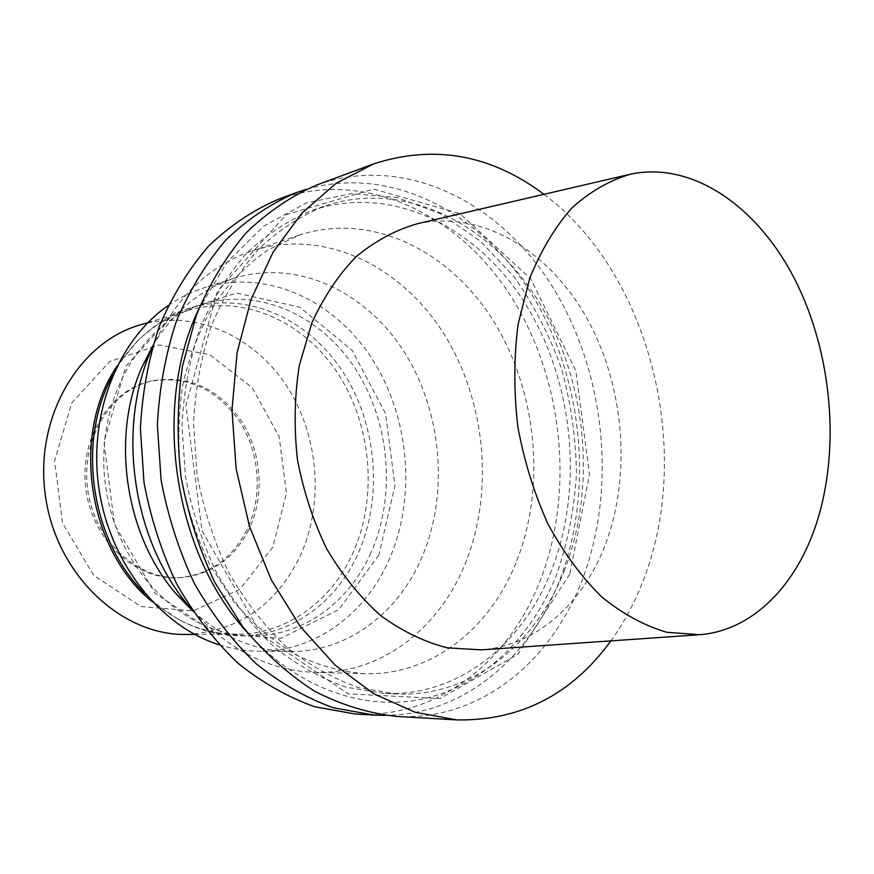 <?xml version="1.0" encoding="UTF-8"?>
<svg xmlns="http://www.w3.org/2000/svg" width="874" height="874" viewBox="0 0 874 874"><rect width="100%" height="100%" fill="white"/><g stroke="black" fill="none" stroke-linecap="round" stroke-linejoin="round"><path stroke-width="0.66" stroke-dasharray="4.37 3.28" d="M417.444 223.722C482.197 209.793 549.385 251.002 586.913 318.245C624.397 385.762 631.847 475.041 605.179 545.026C583.002 603.344 536.472 645.678 481.345 649.863M543.934 194.312C649.371 272.655 693.508 448.69 644.367 577.561C635.759 600.755 624.604 621.851 610.904 640.871M316.53 185.102C404.028 153.518 498.857 201.162 552.007 285.984C605.234 371.232 617.492 487.736 582.15 580.074C550.893 662.416 479.269 721.411 396.195 716.385M569.717 574.207L517.867 654.265L439.95 698.577L348.278 693.869L261.697 634.972L201.992 530.791L185.933 405.536L217.462 291.162L286.246 214.589L373.569 189.046L460.128 213.769L530.846 278.959L575.824 370.816L589.491 474.385L569.717 574.207M564.538 570.045C535.828 644.378 471.381 697.223 396.971 693.967L358.985 687.707C333.606 678.923 309.341 665.289 286.18 646.804C264.145 625.697 244.884 600.733 228.409 571.924C213.944 541.367 203.5 508.93 197.065 474.637L193.558 422.94C195.339 388.613 201.315 356.1 211.486 325.412C223.853 296.395 239.421 271.104 258.169 249.527C278.347 230.463 300.241 216.053 323.839 206.308C403.46 179.017 489.691 222.761 538.078 300.678C586.53 378.955 597.313 485.835 564.538 570.045M551.407 570.667C522.685 644.356 458.347 696.698 384.232 693.443L346.399 687.237C321.14 678.53 296.985 665.038 273.955 646.738C252.051 625.85 232.91 601.148 216.534 572.634C202.167 542.404 191.799 510.318 185.43 476.374L181.989 425.223C183.78 391.257 189.745 359.072 199.895 328.668C212.218 299.935 227.721 274.873 246.402 253.471C266.494 234.549 288.3 220.248 311.81 210.547C391.126 183.343 477.073 226.508 525.285 303.693C573.552 381.217 584.214 487.189 551.407 570.667M198.256 310.194L227 262.276L263.904 226.027L306.326 202.976L351.567 193.591L397.047 197.535L440.518 213.759L480.066 240.82L514.163 276.96C533.883 304.873 549.67 335.496 561.545 368.839C570.973 403.132 575.955 438.038 576.469 473.577C574.382 508.865 567.75 542.601 556.574 574.797C531.927 636.611 484.316 684.287 425.223 698.457C366.228 712.179 297.521 689.225 246.435 631.487M306.271 189.297C392.35 164.476 482.721 213.507 532.998 296.461C583.275 379.851 594.003 491.909 559.349 581.002C529.371 658.384 463.209 714.932 385.161 715.38M278.03 199.414C364.392 168.19 458.216 213.759 510.733 296.002C563.337 378.639 575.147 492.04 539.728 581.8C508.417 661.847 437.197 718.974 355.205 714.003M515.944 563.02C489.462 629.061 431.341 675.624 364.851 673.668C341.406 671.811 318.223 665.42 295.303 654.495C272.972 640.992 252.477 623.413 233.806 601.738L209.771 564.713C196.541 537.182 187.014 507.947 181.18 477.018C177.684 445.729 178.22 414.986 182.786 384.789C189.614 355.554 199.928 328.919 213.737 304.862C229.239 282.783 247.036 264.636 267.138 250.412L299.083 235.139C371.242 211.508 449.433 250.543 493.286 320.714C537.193 391.148 546.458 487.528 515.944 563.02M152.087 348.147C175.117 298.351 208.351 265.98 251.799 251.002C322.714 227.743 399.746 264.735 442.867 332.207C486.02 399.931 494.826 493.002 464.356 565.828C437.918 629.531 380.343 674.291 314.99 672.368C269.061 670.795 227.786 649.59 191.166 608.752M152.83 345.591C173.817 311.428 200.911 288.988 234.112 278.282C297.116 258.726 365.507 291.392 403.755 351.206C442.036 411.217 449.389 493.723 421.672 557.896C397.878 613.439 347.218 652.212 290.081 651.469C255.197 650.977 222.717 637.485 192.63 610.97M168.179 305.561C179.552 297.706 191.537 291.785 204.145 287.786C266.352 268.46 333.966 299.99 371.734 358.264C409.535 416.712 416.636 497.284 389.017 559.917C365.299 614.138 315.066 651.917 258.638 651.185C245.419 651.064 232.222 648.912 219.046 644.739M378.781 555.099L338.883 609.582L281.002 638.293L215.168 633.388L154.917 593.107L114.428 524.302L103.962 442.211L125.932 366.162L174.112 313.187L236.515 293.052L299.738 307.167L352.189 350.387L385.565 413.599L394.95 485.791L378.781 555.099M370.816 553.078C349.163 601.891 303.955 635.791 253.307 635.791C186.457 637.07 118.263 572.601 105.929 488.304C92.994 404.094 139.272 322.451 203.566 304.065C260.124 287.273 321.501 316.137 355.784 369.363C390.077 422.732 396.261 496.192 370.816 553.078M112.833 375.263C120.208 361.475 129.112 349.436 139.523 339.123C155.026 324.003 172.386 313.515 191.635 307.67C247.899 290.966 308.981 319.425 343.067 372.084C377.175 424.884 383.271 497.645 357.881 553.963C336.261 602.295 291.217 635.835 240.842 635.846C220.74 635.901 201.053 630.973 181.803 621.053C168.824 614.258 156.785 605.354 145.685 594.342M117.127 365.977L136.923 341.494C152.294 326.494 169.534 316.104 188.642 310.325C244.217 293.904 304.545 321.993 338.205 373.952C371.887 426.064 377.852 497.874 352.725 553.428C331.344 601.061 286.891 634.109 237.204 634.174C217.244 634.262 197.721 629.389 178.624 619.557L152.513 601.957M139.884 324.997C194.181 308.937 253.209 335.419 286.082 385.095C318.966 434.891 324.582 503.806 299.695 557.088C275.583 605.682 237.783 631.476 186.293 634.458M272.797 547.157L240.011 589.24L193.263 610.893L140.965 606.534L93.802 575.409L62.502 523.078L54.603 460.817L71.854 402.761L109.709 361.541L159.21 344.957L209.88 354.8L252.236 387.685L279.177 436.727L286.464 493.111L272.797 547.157M248.719 529.863C233.871 558.683 211.322 574.589 181.071 577.583C138.562 580.576 95.31 541.836 87.924 491.002C80.08 440.234 110.069 390.514 151.573 380.9C188.434 374.575 218.522 388.154 241.825 421.629C261.982 453.322 264.822 496.76 248.719 529.863M246.818 530.037C231.971 558.814 209.443 574.699 179.214 577.692C136.748 580.675 93.551 542.011 86.176 491.264C78.343 440.583 108.3 390.94 149.771 381.348C186.599 375.022 216.654 388.569 239.935 421.978C260.07 453.617 262.91 496.989 246.818 530.037M630.525 174.188L628.461 174.669M699.593 634.71L697.474 634.863M323.839 206.308L311.81 210.547M396.971 693.967L384.232 693.443M299.083 235.139L251.799 251.002M364.851 673.668L314.99 672.368M234.112 278.282L204.145 287.786M290.081 651.469L258.638 651.185M203.566 304.065L191.635 307.67M253.307 635.791L240.842 635.846M178.624 619.557L181.803 621.053M136.923 341.494L139.523 339.123M188.642 310.325L147.925 322.582M237.204 634.174L194.694 634.415M151.573 380.9L149.771 381.348M181.071 577.583L179.214 577.692"/><path stroke-width="1.31" d="M816.545 523.155C796.433 585.416 752.689 630.613 699.593 634.71L666.687 632.263C644.313 625.697 622.583 613.854 601.509 596.724C581.286 576.698 563.424 552.423 547.922 523.897C534.211 493.46 524.171 461.002 517.801 426.534C513.781 391.716 513.857 357.739 518.031 324.615L529.611 278.708C540.766 250.882 554.815 227.338 571.76 208.056C589.95 191.625 609.539 180.339 630.525 174.188C692.94 160.947 758.02 206.996 795.034 279.778C832.004 352.888 840.712 448.417 816.545 523.155M697.474 634.863L481.345 649.863L447.313 647.852C424.294 641.953 402.073 631.192 380.649 615.558C360.186 597.27 342.226 575.059 326.778 548.938C313.22 521.035 303.442 491.254 297.455 459.582C293.882 427.539 294.494 396.195 299.279 365.551L311.854 322.91C323.719 296.952 338.522 274.851 356.253 256.595C375.241 240.918 395.638 229.96 417.444 223.722L628.461 174.669M610.904 640.871C571.749 694.59 520.38 720.93 456.785 719.914L415.15 712.244L374.006 693.901L335.092 665.07L300.241 626.516L271.169 579.593L249.418 526.214L236.133 468.77L231.981 409.972L237.127 352.55L251.144 299.159L273.158 252.083L301.901 213.114L335.856 183.507L373.417 163.962C433.908 144.33 490.751 154.447 543.934 194.312M456.785 719.914L396.195 716.385C368.828 713.359 341.767 705.045 315.011 691.443C288.923 674.826 264.942 653.402 243.07 627.182L214.851 582.499C199.272 549.353 188.008 514.196 181.049 477.04C176.799 439.469 177.258 402.553 182.426 366.293L196.3 315.306C209.52 283.821 226.169 256.3 246.228 232.768C267.815 211.912 291.25 196.027 316.53 185.102L373.417 163.962M246.435 631.487C173.85 552.139 152.131 407.35 198.256 310.194M385.161 715.38L374.127 715.107L333.54 707.809C306.468 698.129 280.598 683.359 255.929 663.508C232.473 640.904 211.967 614.247 194.432 583.548C179.05 551.013 167.939 516.512 161.089 480.023L157.364 425.048C159.254 388.526 165.601 353.894 176.406 321.162C189.549 290.19 206.078 263.107 225.995 239.902C247.429 219.341 270.7 203.642 295.805 192.804L306.271 189.297M374.127 715.107L355.205 714.003L314.88 706.804C287.994 697.255 262.331 682.703 237.881 663.148C214.622 640.893 194.312 614.662 176.963 584.455C161.745 552.434 150.765 518.479 144.013 482.59L140.386 428.478C142.298 392.524 148.624 358.416 159.374 326.166C172.44 295.652 188.871 268.93 208.668 246.031C229.96 225.7 253.089 210.164 278.03 199.414L295.805 192.804M191.166 608.752L190.019 607.397C132.815 541.727 115.958 429.331 151.377 349.775L152.087 348.147M192.63 610.97L175.75 593.413C125.353 535.522 110.648 437.459 141.839 367.331L152.83 345.591M219.046 644.739C160.521 626.374 110.124 563.479 99.057 489.331C87.881 415.194 117.608 340.281 168.179 305.561M145.685 594.342C90.983 542.142 75.841 441.217 112.833 375.263M152.513 601.957C87.804 550.609 70.324 434.05 117.127 365.977M194.694 634.415L186.293 634.458C121.999 635.715 57.083 575.737 45.634 497.339C33.594 419.039 78.048 342.663 139.884 324.997L147.925 322.582M175.75 593.413L190.019 607.397M141.839 367.331L151.377 349.775"/></g></svg>
